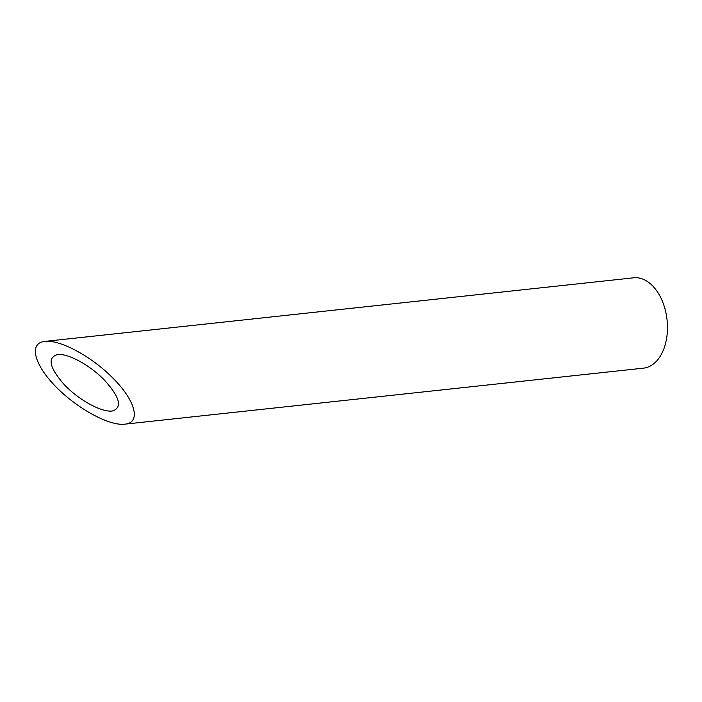 <?xml version="1.0" encoding="UTF-8"?>
<svg xmlns="http://www.w3.org/2000/svg" width="702" height="702" viewBox="0 0 702 702"><rect width="100%" height="100%" fill="white"/><g stroke="black" fill="none" stroke-linecap="round" stroke-linejoin="round"><path stroke-width="1.05" d="M112.61 410.951C122.639 407.388 119.788 396.981 104.08 379.738C89.716 364.979 67.804 353.132 57.529 354.571C47.095 357.687 49.447 367.822 64.575 384.977C79.063 400.096 101.299 412.311 111.987 411.03L112.61 410.951M44.84 341.409L633.687 277.808A45.437 28.659 83.8 0 1 666.891 318.489A45.437 28.659 83.8 0 1 643.444 368.155L125.588 424.069C141.181 422.13 135.223 400.315 113.083 378.308C92.023 356.677 59.907 339.312 44.84 341.409C28.852 342.962 33.687 363.864 55.168 385.995C76.413 408.152 109.003 426.061 124.675 424.192"/></g></svg>
